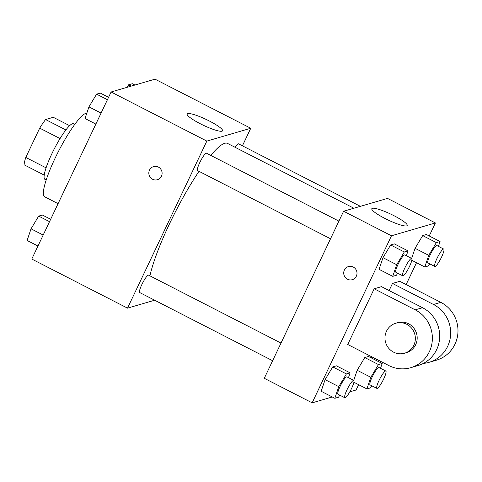 <?xml version="1.0" encoding="UTF-8"?>
<svg xmlns="http://www.w3.org/2000/svg" width="482" height="482" viewBox="0 0 482 482"><rect width="100%" height="100%" fill="white"/><g stroke="black" fill="none" stroke-linecap="round" stroke-linejoin="round"><path stroke-width="0.72" d="M65.865 129.947L45.585 119.548L53.285 117.295L69.607 125.663M46.091 167.844L25.787 157.433A30.252 5.435 117.2 0 0 24.1 164.79L44.242 175.123M25.787 157.433L39.705 128.134A30.252 5.435 117.2 0 1 45.585 119.548M60.045 138.563L39.705 128.134M46.2 180.015L44.947 179.37A31.252 5.615 -62.8 0 1 54.213 149.004A31.252 5.615 -62.8 0 1 73.469 123.76L74.722 124.398M86.814 113.192A46.874 8.423 117.2 0 0 55.069 158.283A46.874 8.423 117.2 0 0 44.657 196.783L58.075 203.663M154.65 300.22L127.519 308.143L31.782 259.045L111.101 91.99L155.023 79.162L250.761 128.26L242.416 145.823M199 171.315A84.061 15.111 117.2 0 0 169.447 223.955A84.061 15.111 117.2 0 0 149.926 275.849M353.896 208.23L227.498 143.401A84.061 15.111 117.2 0 0 210.767 155.403M127.519 308.143L206.838 141.093L250.761 128.26M360.391 206.332L238.578 143.853A9.767 1.753 117.2 0 0 235.126 147.311M281.006 343.076L148.613 275.174A9.767 1.753 117.2 0 0 141.865 284.531A9.767 1.753 117.2 0 0 139.696 292.55L272.625 360.723M330.532 238.777L197.602 170.604A9.767 1.753 -62.8 0 1 200.5 161.108A9.767 1.753 -62.8 0 1 206.519 153.222L338.912 221.124M206.838 141.093L111.101 91.99M200.277 123.741A19.593 3.235 -154.6 0 1 187.167 113.999A19.593 3.235 -154.6 0 1 206.254 119.482A19.593 3.235 -154.6 0 1 222.564 130.803A19.593 3.235 -154.6 0 1 200.277 123.741M161.452 176.237A6.838 6.628 73.7 0 1 149.107 175.032A6.838 6.628 73.7 0 1 160.524 168.833A6.838 6.628 73.7 0 1 161.452 176.237M157.385 179.732A6.838 6.628 73.7 0 1 149.107 175.032A6.838 6.628 73.7 0 1 153.553 166.609M332.255 396.969L312.155 402.838L264.287 378.292L343.606 211.237L387.528 198.403L435.397 222.955L429.215 235.969M95.864 124.085L85.013 118.518L88.947 106.877L96.581 94.153L100.28 93.074L108.57 97.328M101.081 113.095L88.947 106.877M107.432 99.72L96.581 94.153M127.128 87.308L128.64 84.79L132.339 83.711L134.918 85.031M131.225 86.115L128.64 84.79M37.958 246.031L27.106 240.464L31.041 228.823L38.674 216.105L42.374 215.026L50.664 219.274M43.175 235.047L31.041 228.823M49.526 221.672L38.674 216.105M397.668 273.21L396.439 275.264L392.74 276.343L396.674 264.702L404.308 251.978L408.007 250.899L406.374 255.725M411.67 258.436L404.832 254.93A9.767 1.753 117.2 0 0 398.084 264.287A9.767 1.753 117.2 0 0 395.915 272.312L402.753 275.818A9.767 1.753 117.2 0 0 408.772 267.932A9.767 1.753 117.2 0 0 411.67 258.436A9.767 1.753 117.2 0 0 404.922 267.799A9.767 1.753 117.2 0 0 402.753 275.818M392.74 276.343L379.063 269.33L382.997 257.689L390.631 244.964L394.33 243.886L408.007 250.899M396.674 264.702L382.997 257.689L390.631 244.964L394.33 243.886M404.308 251.978L390.631 244.964M429.727 263.841L428.498 265.895L424.799 266.974L428.733 255.333L436.367 242.615L440.066 241.536L438.433 246.356M443.729 249.073L436.891 245.567A9.767 1.753 117.2 0 0 430.149 254.924A9.767 1.753 117.2 0 0 427.974 262.943L434.812 266.45A9.767 1.753 117.2 0 0 440.831 258.563A9.767 1.753 117.2 0 0 443.729 249.073A9.767 1.753 117.2 0 0 436.987 258.43A9.767 1.753 117.2 0 0 434.812 266.45M424.799 266.974L411.797 260.304M428.733 255.333L415.056 248.32L411.64 258.424L415.056 248.32L422.69 235.602L426.389 234.517L440.066 241.536M436.367 242.615L422.69 235.602L426.389 234.517M339.762 395.162L338.533 397.21L334.833 398.289L338.768 386.648L346.401 373.93L350.101 372.851L348.468 377.671M353.764 380.388L346.926 376.882A9.767 1.753 117.2 0 0 340.178 386.239A9.767 1.753 117.2 0 0 338.009 394.258L344.847 397.764A9.767 1.753 117.2 0 0 350.866 389.878A9.767 1.753 117.2 0 0 353.764 380.388A9.767 1.753 117.2 0 0 347.016 389.745A9.767 1.753 117.2 0 0 344.847 397.764M334.833 398.289L321.157 391.276L325.091 379.635L332.725 366.916L336.424 365.832L350.101 372.851M338.768 386.648L325.091 379.635L332.725 366.916L336.424 365.832M346.401 373.93L332.725 366.916M371.827 385.793L370.592 387.847L366.892 388.926L370.833 377.286L378.46 364.561L382.16 363.482L380.527 368.308M385.823 371.019L378.985 367.513A9.767 1.753 117.2 0 0 372.243 376.87A9.767 1.753 117.2 0 0 370.074 384.895L376.912 388.402A9.767 1.753 117.2 0 0 382.931 380.515A9.767 1.753 117.2 0 0 385.823 371.019A9.767 1.753 117.2 0 0 379.081 380.382A9.767 1.753 117.2 0 0 376.912 388.402M366.892 388.926L353.89 382.256M370.833 377.286L357.156 370.272L353.74 380.376L357.156 370.272L364.784 357.548L368.483 356.469L382.16 363.482M378.46 364.561L364.784 357.548L368.483 356.469M347.468 279.217A6.838 6.628 -106.3 0 0 352.276 279.687A6.838 6.628 73.7 0 1 343.732 272.475A6.838 6.628 73.7 0 1 348.444 266.564A6.838 6.628 -106.3 0 0 347.468 279.217M348.444 266.564A6.838 6.628 73.7 0 1 356.722 271.264A6.838 6.628 73.7 0 1 352.276 279.687M312.155 402.838L391.474 235.788L343.606 211.237L387.528 198.403M264.287 378.292L343.606 211.237M394.089 215.755A19.593 3.235 -154.6 0 1 407.2 225.504A19.593 3.235 -154.6 0 1 388.112 220.015A19.593 3.235 -154.6 0 1 371.803 208.694A19.593 3.235 -154.6 0 1 394.089 215.755M391.474 235.788L435.397 222.955M416.508 262.726L406.139 284.567M371.827 356.831L371.309 357.915M358.608 384.672L356.071 390.01L349.812 391.836M357.156 370.272L364.784 357.548M415.056 248.32L422.69 235.602M379.063 269.33L382.997 257.689M321.157 391.276L325.091 379.635M389.107 290.562L392.487 283.452L399.801 281.313L440.831 302.359A31.252 30.306 73.7 0 1 457.9 333.164A31.252 30.306 73.7 0 1 436.379 360.193L429.058 362.331A31.252 30.306 73.7 0 1 423.407 363.398M347.745 344.485L374.183 288.796L415.213 309.842A31.252 30.306 73.7 0 1 432.282 340.654A31.252 30.306 73.7 0 1 410.76 367.682A31.252 30.306 73.7 0 1 388.775 365.525L347.745 344.485M410.76 367.682L418.075 365.543A31.252 30.306 -106.3 0 0 439.602 338.515A31.252 30.306 -106.3 0 0 422.533 307.703L381.503 286.657L374.183 288.796M440.831 302.359L433.517 304.497L392.487 283.452M433.517 304.497A31.252 30.306 73.7 0 1 450.58 335.303A31.252 30.306 73.7 0 1 429.058 362.331M395.782 323.223L397.614 322.687A15.623 15.153 73.7 0 1 413.55 327.76A15.623 15.153 73.7 0 1 415.671 344.696A15.623 15.153 73.7 0 1 406.374 352.679L404.549 353.216A15.623 15.153 73.7 0 1 385.618 342.467A15.623 15.153 73.7 0 1 395.782 323.223A15.623 15.153 73.7 0 1 411.718 328.296A15.623 15.153 73.7 0 1 413.839 345.233A15.623 15.153 73.7 0 1 404.549 353.216M422.533 307.703L415.213 309.842"/></g></svg>
